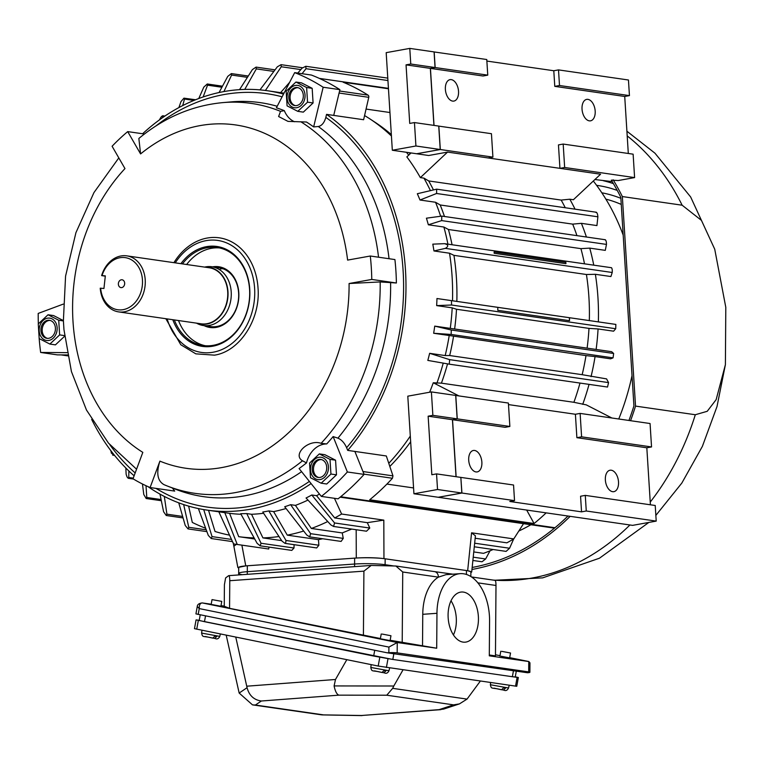 <?xml version="1.0" encoding="UTF-8"?>
<svg xmlns="http://www.w3.org/2000/svg" width="764" height="764" viewBox="0 0 764 764"><rect width="100%" height="100%" fill="white"/><g stroke="black" fill="none" stroke-linecap="round" stroke-linejoin="round"><path stroke-width="1.15" d="M48.867 340.429A11.288 8.939 98.2 0 1 39.203 330.927A11.288 8.939 98.2 0 1 47.464 318.187A11.288 8.939 98.2 0 1 57.138 327.689A11.288 8.939 98.2 0 1 48.867 340.429M49.88 344.067L59.64 334.899L58.723 320.25L48.036 314.768L38.267 323.936L39.184 338.586L49.88 344.067L55.428 344.87L64.606 336.255M48.734 338.29A9.111 7.22 -81.8 0 0 55.419 329.169A9.111 7.22 -81.8 0 0 49.469 320.297A9.111 7.22 -81.8 0 0 47.607 320.326A9.111 7.22 -81.8 0 0 40.922 329.446A9.111 7.22 -81.8 0 0 46.862 338.318A9.111 7.22 -81.8 0 0 48.734 338.29M50.099 320.422A9.111 7.22 -81.8 0 0 48.867 320.517A9.111 7.22 -81.8 0 0 42.211 329.227A9.111 7.22 -81.8 0 0 47.502 338.376M48.036 314.768L53.585 315.57L63.383 320.603M59.64 334.899L64.529 335.606M58.723 320.25L63.402 320.928M320.164 479.563A11.288 8.939 98.2 0 1 310.499 470.061A11.288 8.939 98.2 0 1 318.76 457.321A11.288 8.939 98.2 0 1 328.434 466.823A11.288 8.939 98.2 0 1 320.164 479.563M319.323 453.902L309.563 463.07L310.48 477.72L321.166 483.201L326.725 484.004L336.485 474.836L335.568 460.186L324.881 454.704L319.323 453.902L330.01 459.384L335.568 460.186M320.03 477.424A9.111 7.22 -81.8 0 0 326.715 468.303A9.111 7.22 -81.8 0 0 320.765 459.431A9.111 7.22 -81.8 0 0 318.894 459.46A9.111 7.22 -81.8 0 0 312.209 468.58A9.111 7.22 -81.8 0 0 318.158 477.452A9.111 7.22 -81.8 0 0 320.03 477.424M321.396 459.556A9.111 7.22 -81.8 0 0 320.164 459.651A9.111 7.22 -81.8 0 0 313.507 468.361A9.111 7.22 -81.8 0 0 318.798 477.51M321.166 483.201L330.936 474.033L336.485 474.836M330.936 474.033L330.01 459.384M382.258 634.082L390.967 635.744L382.258 634.082M374.522 670.868L382.01 672.492C371.82 669.866 371.906 672.425 370.807 667.449L388.991 670.744L389.64 667.975M381.962 672.482L384.063 670.515L385.963 670.821L383.862 672.788L382.449 672.473M388.991 670.744C387.826 673.084 386.288 673.8 384.378 672.874L384.273 672.855M501.814 651.358L510.533 653.019L501.814 651.358M494.079 688.154L501.566 689.768C491.376 687.142 491.462 689.701 490.364 684.725L508.547 688.02L509.206 685.251M501.518 689.758L503.619 687.801L505.52 688.106L503.419 690.064L502.005 689.758M508.547 688.02C507.382 690.369 505.844 691.076 503.934 690.15L503.829 690.131M296.766 107.705A11.288 8.939 98.2 0 1 287.102 98.193A11.288 8.939 98.2 0 1 295.362 85.453A11.288 8.939 98.2 0 1 305.037 94.956A11.288 8.939 98.2 0 1 296.766 107.705M295.935 82.044L286.166 91.212L287.083 105.862L297.779 111.334L303.327 112.136L313.087 102.968L312.17 88.318L301.484 82.846L295.935 82.044L306.622 87.516L312.17 88.318M296.633 105.556A9.111 7.22 -81.8 0 0 303.318 96.436A9.111 7.22 -81.8 0 0 297.368 87.564A9.111 7.22 -81.8 0 0 295.506 87.593A9.111 7.22 -81.8 0 0 288.821 96.713A9.111 7.22 -81.8 0 0 294.761 105.585A9.111 7.22 -81.8 0 0 296.633 105.556M297.998 87.688A9.111 7.22 -81.8 0 0 296.766 87.784A9.111 7.22 -81.8 0 0 290.11 96.493A9.111 7.22 -81.8 0 0 295.401 105.642M297.779 111.334L307.539 102.166L313.087 102.968M307.539 102.166L306.622 87.516M390.967 635.744L390.089 640.614L381.37 638.952M510.533 653.019L509.645 657.89L500.936 656.228M221.77 601.383L212.029 599.616L221.77 601.383L220.892 606.253L212.172 604.591M463.079 642.113A25.145 15.118 -94.1 0 1 448.105 616.538A25.145 15.118 -94.1 0 1 461.475 592.024A25.145 15.118 -94.1 0 1 463.452 592.1A25.145 15.118 -94.1 0 1 478.426 617.665A25.145 15.118 -94.1 0 1 465.056 642.18A25.145 15.118 -94.1 0 1 463.079 642.113M198.191 614.418L199.242 608.583L197.265 606.492L195.928 613.884L387.272 652.819L527.532 672.75A5.94 0.621 0.4 0 0 529.891 672.272A5.94 0.621 0.4 0 0 528.678 671.89L397.165 652.886L397.251 642.524L436.702 648.225L390.156 640.27M451.008 600.819A25.145 15.118 -94.1 0 1 453.434 634.96M387.272 652.819L388.847 652.704A5.94 0.621 0.4 0 1 397.165 652.886M477.872 582.856L495.989 585.472L495.464 655.884L489.313 654.996M402.208 642.409L402.733 571.997L438.402 577.154L445.966 574.671L460.167 573.659A43.558 26.186 85.9 0 1 489.571 620.903L489.304 655.827L528.879 661.548L529.958 662.875L529.891 672.272M380.405 638.532L229.563 608.325L224.253 606.272L224.415 584.699L225.609 577.937L228.665 575.655C229.353 575.512 229.725 577.202 229.773 580.707L363.903 571.147L363.416 635.514M388.895 647.089L199.242 608.583C199.165 604.868 200.206 602.997 202.355 602.949L397.251 642.524L388.895 647.089L388.847 652.704M460.167 573.659A43.558 26.186 85.9 0 0 436.96 613.301L436.702 648.225M495.989 585.472C495.941 581.967 495.578 580.277 494.881 580.42M229.563 608.325L229.773 580.707M402.733 571.997L395.876 566.019L371.189 565.446L228.665 575.655M371.189 565.446L363.903 571.147M452.871 574.175L434.515 571.606A5.94 4.708 -81.8 0 1 438.402 577.154A43.558 26.186 85.9 0 0 422.759 614.313L422.53 645.341M238.664 574.891L238.674 573.42A21.774 2.263 0.4 0 1 247.297 571.682L354.601 564.033A21.774 2.263 0.4 0 1 385.113 564.701L393.288 565.885L385.113 564.701A21.774 2.263 -179.6 0 0 354.601 564.033L247.297 571.682A21.774 2.263 -179.6 0 0 238.674 573.42A21.774 2.263 -179.6 0 0 242.035 574.652M118.668 311.893L201.161 323.812A28.316 22.433 -81.8 0 0 227.71 291.733A28.316 22.433 -81.8 0 0 209.26 267.772L126.767 255.854A28.316 22.433 98.2 0 1 145.217 279.815A28.316 22.433 98.2 0 1 124.475 311.779A28.316 22.433 98.2 0 1 118.668 311.893A28.316 22.433 98.2 0 1 100.237 288.2L103.942 288.477L105.327 275.88L102.032 275.584A26.329 20.867 98.2 0 1 119.891 257.735A26.329 20.867 98.2 0 1 142.448 279.93A26.329 20.867 98.2 0 1 123.157 309.659A26.329 20.867 98.2 0 1 100.647 288.181M105.298 276.148L101.622 275.613A28.316 22.433 98.2 0 1 120.96 255.959A28.316 22.433 98.2 0 1 126.767 255.854M205.888 267.285A28.64 22.691 98.2 0 1 228.035 293.214A28.64 22.691 98.2 0 1 206.987 324.022A28.64 22.691 98.2 0 1 197.79 323.325M196.52 323.143A29.701 23.531 -81.8 0 0 203.358 325.531A29.701 23.531 -81.8 0 0 209.441 325.416A29.701 23.531 -81.8 0 0 231.205 291.886A29.701 23.531 -81.8 0 0 211.848 266.751A29.701 23.531 -81.8 0 0 205.764 266.865A29.701 23.531 -81.8 0 0 204.618 267.104M121.762 287.598A3.963 3.142 -81.8 0 0 123.472 286.624A3.963 3.142 -81.8 0 0 124.226 281.438A3.963 3.142 -81.8 0 0 121.275 279.796A3.963 3.142 -81.8 0 0 118.372 284.265A3.963 3.142 -81.8 0 0 121.762 287.598M385.104 565.704L385.161 558.79L466.46 570.546L466.432 574.442M470.844 576.514L470.882 571.94A21.774 2.263 -179.6 0 0 466.46 570.546M247.278 574.28L247.345 565.771A21.774 2.263 -179.6 0 0 238.721 567.509L238.674 573.42M247.345 565.771L354.649 558.131L354.582 566.63M385.161 558.79A21.774 2.263 -179.6 0 0 354.649 558.131M252.492 704.866L321.644 714.856L361.573 715.496L439.09 709.641L453.587 704.866L386.775 695.211L338.844 695.154L261.336 701.008L255.386 705.038L252.492 704.866L239.161 693.053L226.211 635.19M261.336 701.008C253.915 699.939 249.159 695.498 247.068 687.696L239.161 693.053M338.844 695.154C336.771 694.314 335.186 691.248 334.097 685.929L335.491 679.492L346.818 659.676M235.77 637.128L247.068 687.696M386.775 695.211L392.658 688.345L393.794 686.005L334.097 685.929M453.587 704.866L459.441 703.892L467.043 699.098L392.658 688.345M480.346 681.087L467.043 699.098M439.09 709.641L443.607 709.107L459.441 703.892M361.573 715.496L440.885 709.641M402.991 669.904L393.794 686.005M515.27 676.818L518.345 677.525L516.76 686.292L378.199 666.055L194.476 628.657L196.071 619.9L199.232 620.301M518.345 677.525L513.026 676.808M392.075 659.332L196.071 619.9M374.723 650.269L373.672 656.047L392.811 659.447L512.367 676.723L515.242 676.999L516.244 671.461M200.225 614.839L199.213 620.425L204.475 621.686L205.526 615.908M373.672 656.047L204.475 621.686M205.325 636.507L212.812 638.131C202.622 635.505 202.708 638.064 201.61 633.089L219.793 636.383L220.357 633.996M212.764 638.121L214.865 636.154L216.766 636.469L214.665 638.427L213.251 638.121M219.793 636.383C218.628 638.733 217.091 639.439 215.181 638.513L215.076 638.494M563.183 144.062L564.653 167.488L559.936 168.338L600.58 174.211L573.392 199.738L569.81 199.213L561.168 200.082L428.69 180.934L423.944 178.136L420.362 177.62L447.551 152.093L559.936 168.338L558.455 144.912L563.183 144.062L633.127 154.175L634.597 177.592L618.219 180.543L611.324 180.151A238.569 189.014 98.2 0 1 620.807 197.303L633.929 405.923A238.569 189.014 98.2 0 1 628.944 420.467M567.996 516.025A238.569 189.014 98.2 0 1 472.248 567.432A238.569 189.014 98.2 0 1 472.162 567.451M570.154 516.34A240.555 190.589 98.2 0 1 472.372 569.39A240.555 190.589 98.2 0 1 471.951 569.466M635.533 406.095L622.345 196.558L682.128 205.201L701.457 220.395L714.732 249.207L725.8 307.329L725.399 364.648L716.154 399.62L707.225 411.299L695.307 414.737L635.533 406.095A240.555 190.589 98.2 0 1 630.558 420.697M595.185 111.057A10.887 6.427 79.8 0 0 586.676 99.387A10.887 6.427 79.8 0 0 582.034 109.156A10.887 6.427 79.8 0 0 590.543 120.827A10.887 6.427 79.8 0 0 595.185 111.057M458.534 91.308A10.887 6.427 79.8 0 0 450.025 79.647A10.887 6.427 79.8 0 0 445.383 89.407A10.887 6.427 79.8 0 0 453.892 101.077A10.887 6.427 79.8 0 0 458.534 91.308M481.864 462.153A10.887 6.427 79.8 0 0 473.355 450.483A10.887 6.427 79.8 0 0 468.714 460.253A10.887 6.427 79.8 0 0 477.223 471.913A10.887 6.427 79.8 0 0 481.864 462.153M618.515 481.903A10.887 6.427 79.8 0 0 610.006 470.232A10.887 6.427 79.8 0 0 605.365 480.002A10.887 6.427 79.8 0 0 613.874 491.663A10.887 6.427 79.8 0 0 618.515 481.903M273.627 511.603L287.283 535.144L318.454 539.651L318.874 545.238L316.688 547.941L285.029 543.366L282.069 541.189L262.778 512.004A211.848 167.841 -81.8 0 0 265.815 511.498A211.848 167.841 -81.8 0 0 268.842 510.915L273.627 511.603A211.848 167.841 -81.8 0 0 286.061 508.499M285.593 543.366L285.994 540.482L268.842 510.915M110.885 450.684L111.334 453.071L113.12 454.551L113.215 453.721M182.682 105.604L184.506 99.043L183.943 98.155L180.992 101.564L178.891 107.59M195.584 99.759L183.943 98.155M302.076 73.697L306.001 68.693L305.81 66.287L302.124 68.12L297.769 73.077M347.372 471.98A237.585 188.23 98.2 0 1 321.348 496.409L299.096 468.542A198.01 156.878 -81.8 0 0 306.498 462.917L302.515 460.787C291.963 454.561 308.666 438.822 321.09 443.34L326.725 443.932A198.01 156.878 -81.8 0 0 333.133 436.578L347.372 471.98L364.103 474.396L354.868 451.428L347.696 450.388A211.848 167.841 -81.8 0 0 405.474 270.055A211.848 167.841 -81.8 0 0 326.553 114.371L333.725 115.402L339.904 89.655A237.585 188.23 -81.8 0 0 311.425 75.053L294.684 72.628A237.585 188.23 98.2 0 1 323.162 87.239L313.651 126.919A198.01 156.878 -81.8 0 0 306.469 122.02L287.99 121.38L278.612 116.52L280.531 111.353L284.332 110.665A198.01 156.878 -81.8 0 0 276.396 107.81L294.684 72.628M349.091 283.52L380.176 281.935L396.382 282.995A201.944 160.001 -81.8 0 0 395.924 271.23A201.944 160.001 -81.8 0 0 394.912 259.569L370.292 256.016A201.944 160.001 98.2 0 1 371.772 279.433L349.091 283.52A173.466 137.434 98.2 0 1 221.589 467.606A173.466 137.434 98.2 0 1 159.905 461.131L150.107 487.537A201.944 160.001 98.2 0 1 133.012 478.78L142.82 452.364A173.466 137.434 98.2 0 1 124.971 168.586L112.098 146.258A201.944 160.001 98.2 0 1 127.712 131.609L140.586 153.927A173.466 137.434 98.2 0 1 347.61 260.104L370.292 256.016M167.163 318.903A56.593 44.837 -81.8 0 0 182.071 343.246A56.593 44.837 -81.8 0 0 213.146 352.223A56.593 44.837 -81.8 0 0 254.613 288.324A56.593 44.837 -81.8 0 0 206.127 240.641A56.593 44.837 -81.8 0 0 196.453 243.726A56.593 44.837 -81.8 0 0 175.262 262.854M389.048 258.729A199.041 157.699 -81.8 0 0 318.321 126.518C321.835 125.745 324.337 122.698 325.836 117.389A208.839 165.463 98.2 0 1 403.096 270.485A208.839 165.463 98.2 0 1 346.617 447.704C344.488 442.91 341.594 439.72 337.927 438.144A199.041 157.699 -81.8 0 0 390.614 282.909M118.802 157.9L93.943 192.604L75.922 232.686L65.57 276.129L63.393 320.718L63.966 329.714L71.434 371.581L86.466 410.01L108.478 443.12L136.565 469.22M150.107 487.537L174.717 491.099L172.263 487.9M174.345 319.935A49.498 39.212 -81.8 0 0 203.157 345.509A49.498 39.212 -81.8 0 0 213.299 345.309A49.498 39.212 -81.8 0 0 249.57 289.432A49.498 39.212 -81.8 0 0 217.31 247.536A49.498 39.212 -81.8 0 0 207.159 247.727A49.498 39.212 -81.8 0 0 182.443 263.895M172.807 319.715A50.481 39.995 -81.8 0 0 212.764 346.207A50.481 39.995 -81.8 0 0 249.752 289.203A50.481 39.995 -81.8 0 0 206.5 246.657A50.481 39.995 -81.8 0 0 180.906 263.675M598.365 321.854A211.848 167.841 98.2 0 0 595.376 274.295L610.913 276.539L612.212 272.49L445.355 248.376L433.971 250.964L449.518 253.209A211.848 167.841 98.2 0 1 452.107 276.797A211.848 167.841 98.2 0 1 452.508 300.777L615.86 324.423L615.717 328.73L451.543 305.008L436.664 305.61L452.202 307.854A211.848 167.841 98.2 0 1 450.263 328.367L611.668 351.698L613.645 353.474L613.062 357.858L451.142 334.451L433.666 333.266L449.213 335.511A211.848 167.841 98.2 0 1 445.183 355.566L449.681 355.537L582.158 374.685L606.578 378.896L608.555 382.602L607.523 387.042L449.261 364.17L427.821 360.407A211.848 167.841 -81.8 0 0 429.635 353.321L445.183 355.566M433.971 250.964A211.848 167.841 -81.8 0 0 432.796 244.146L444.543 243.668C448.497 244.747 448.764 246.314 445.355 248.376M593.752 265.146A211.848 167.841 98.2 0 0 589.751 248.119L605.289 250.363L606.473 244.413L441.697 220.605L428.346 224.788L443.884 227.032A211.848 167.841 98.2 0 1 447.895 244.069M428.346 224.788A211.848 167.841 -81.8 0 0 426.427 218.189L441.754 216.097L441.697 220.605M586.399 237.002A211.848 167.841 98.2 0 0 581.394 223.336L596.932 225.581L597.887 216.804L436.588 193.493L419.99 200.015L435.537 202.259A211.848 167.841 98.2 0 1 440.589 216.078M419.99 200.015A211.848 167.841 -81.8 0 0 417.335 193.731L436.655 189.166L436.588 193.493M423.944 178.136A211.848 167.841 98.2 0 1 430.323 190.417M420.362 177.62A211.848 167.841 -81.8 0 0 406.849 156.887L411.042 152.953M408.711 155.14A211.848 167.841 -81.8 0 0 406.448 152.284M391.426 136.002A211.848 167.841 -81.8 0 0 369.967 118.936A211.848 167.841 -81.8 0 0 364.571 115.555M339.092 93.036L368.764 97.324L363.616 119.728L333.725 115.402M219.392 247.908A49.498 39.212 -81.8 0 0 186.636 264.506M203.358 325.531L210.768 326.6A29.701 23.531 -81.8 0 0 216.861 326.486A29.701 23.531 -81.8 0 0 238.616 292.956A29.701 23.531 -81.8 0 0 219.258 267.82L211.848 266.751M204.103 325.636A30.684 24.314 -81.8 0 0 216.317 327.374A30.684 24.314 -81.8 0 0 238.807 292.784A30.684 24.314 -81.8 0 0 212.602 266.856M222.802 268.689A29.701 23.531 -81.8 0 0 220.347 268.966M67.031 352.634L40.654 352.462L57.395 354.878L67.48 354.945M321.348 496.409L338.08 498.835A237.585 188.23 -81.8 0 0 364.103 474.396M178.528 320.546A49.498 39.212 -81.8 0 0 205.258 345.739M147.92 486.592A211.848 167.841 -81.8 0 0 206.834 510.075L222.372 512.319A211.848 167.841 -81.8 0 0 224.788 512.644L229.572 513.332A211.848 167.841 -81.8 0 0 241.023 514.277M294.092 544.675L293.997 548.017L261.059 543.261L260.152 545.821L257.124 543.328L240.698 513.685A211.848 167.841 -81.8 0 0 246.762 513.58L251.547 514.277A211.848 167.841 -81.8 0 0 263.609 513.265M295.429 505.376L311.349 528.459L342.253 532.928L343.256 538.391L341.107 541.418L309.64 536.872L306.784 535.02L284.695 506.742A211.848 167.841 -81.8 0 0 290.645 504.679L295.429 505.376A211.848 167.841 -81.8 0 0 307.978 500.076M523.531 523.665L513.771 538.906L471.569 532.814L467.663 570.718L383.958 558.618L383.814 520.131L367.303 522.662L369.786 528.048L366.5 531.209L333.553 526.453L330.86 524.906L306.058 497.994A211.848 167.841 -81.8 0 0 311.798 494.996L316.573 495.683A211.848 167.841 -81.8 0 0 319.467 494.06M91.661 419.398A211.848 167.841 -81.8 0 0 134.12 475.8M206.834 510.075A211.848 167.841 -81.8 0 0 311.091 483.574M40.654 352.462A237.585 188.23 98.2 0 1 39.155 338.414M38.343 323.86A237.585 188.23 98.2 0 1 38.2 313.421L63.231 304.12M283.53 94.096A211.848 167.841 -81.8 0 0 267.429 90.744A211.848 167.841 -81.8 0 0 142.61 133.757M284.017 93.141A211.848 167.841 -81.8 0 0 282.976 92.988L267.429 90.744M339.904 89.655L323.162 87.239M354.868 451.428L386.326 455.974L392.963 475.876L362.957 471.531M388.781 463.318A211.848 167.841 -81.8 0 0 410.306 436.072M429.626 392.238A211.848 167.841 -81.8 0 0 433.264 382.764L441.411 383.156L573.888 402.294L586.303 404.882L611.888 418.003M443.235 363.12A211.848 167.841 98.2 0 1 436.855 383.28M433.666 333.266A211.848 167.841 -81.8 0 0 434.726 326.123L450.263 328.367M436.664 305.61A211.848 167.841 -81.8 0 0 436.96 298.523L452.508 300.777M284.332 110.665A24.744 19.606 -81.8 0 0 294.493 121.753M326.725 443.932A24.744 19.606 -81.8 0 0 306.498 462.917M333.133 436.578L337.927 438.144M346.617 447.704L347.696 450.388M318.321 126.518L313.651 126.919M326.553 114.371L325.836 117.389M165.836 318.712L180.791 344.736L195.823 353.847L214.512 355.155C239.791 351.421 260.648 319.266 258.031 288.095A59.391 47.062 -81.8 0 0 207.149 238.053A59.391 47.062 -81.8 0 0 173.934 262.663M159.905 461.131C156.057 473.183 157.48 481.053 164.155 484.729L167.287 486.009A196.988 156.076 -81.8 0 0 235.398 492.589A196.988 156.076 -81.8 0 0 302.515 460.787M144.425 134.015L127.712 131.609M280.531 111.353A196.988 156.076 -81.8 0 0 222.696 102.624C192.156 105.556 164.212 117.494 138.857 138.456L140.586 153.927M396.382 282.995L371.772 279.433M508.49 404.595L575.407 414.26L580.124 413.41L650.068 423.523L651.539 446.94L646.821 447.79L650.412 504.794M581.547 511.851L580.564 496.237L585.281 495.387L655.226 505.491L656.209 521.105L632.611 525.365L438.326 497.288L461.924 493.028L514.525 500.63L509.808 501.49L581.547 511.851L586.265 511.001L656.209 521.105M593.322 181.03A211.848 167.841 98.2 0 1 623.176 235.073M632.019 375.621A211.848 167.841 98.2 0 1 618.744 418.997M530.913 524.734A211.848 167.841 98.2 0 1 518.851 531.009M569.81 199.213A211.848 167.841 98.2 0 1 575.053 209.164M615.717 328.73L613.607 331.184L598.069 328.94A211.848 167.841 98.2 0 1 596.121 349.444M613.062 357.858L610.608 358.832L595.07 356.587A211.848 167.841 98.2 0 1 591.04 376.652M589.054 384.368A211.848 167.841 98.2 0 1 582.712 404.357M368.764 97.324A1.977 1.566 -81.8 0 0 368.038 95.128A235.598 186.664 -81.8 0 0 343.132 82.206L388.456 88.758M546.155 512.873A235.598 186.664 98.2 0 1 534.084 523.521L369.719 499.771A235.598 186.664 -81.8 0 0 392.448 478.264L392.963 475.876M458.858 395.886L433.264 382.764M581.394 223.336L572.694 224.129L440.207 204.981A208.878 165.492 98.2 0 1 444.467 216.489M561.168 200.082A208.878 165.492 98.2 0 1 565.264 207.751M572.685 224.129A208.878 165.492 98.2 0 1 576.944 235.637M589.751 248.119L580.917 248.644A208.878 165.492 98.2 0 1 584.508 263.809M595.376 274.295L586.427 274.505A208.878 165.492 98.2 0 1 589.321 320.536M598.069 328.94L588.987 328.396A208.878 165.492 98.2 0 1 587.153 347.782M595.07 356.587L585.998 355.594A208.878 165.492 98.2 0 1 582.158 374.685M580 383.06A208.878 165.492 98.2 0 1 573.888 402.294M608.555 382.602L449.643 359.643L429.635 353.321M449.213 335.511L585.998 355.594M613.645 353.474L451.295 330.01L434.726 326.123M452.202 307.854L456.509 309.258L588.987 328.396M615.86 324.423L569.543 317.728A320.737 254.116 98.2 0 1 569.514 320.679L497.784 310.308A320.737 254.116 -81.8 0 0 497.803 307.357L436.96 298.523M497.803 307.357L569.543 317.728M449.518 253.209L453.95 255.357L586.427 274.505M611.401 267.782C612.155 268.393 612.422 269.969 612.212 272.49M443.884 227.032L448.439 229.496L580.917 248.644M605.164 239.925C606.005 240.106 606.444 241.596 606.473 244.413M435.537 202.259L440.207 204.981M596.111 212.593C597.009 212.335 597.601 213.739 597.887 216.804M389.946 112.518L366.061 109.071M526.673 510.056L534.084 523.521M386.918 484.08L413.563 487.938M289.651 82.311L280.579 92.645M265.423 90.467L281.267 66.755L281.047 64.663L277.332 66.821L259.97 89.875M244.757 89.417L256.322 68.884L256.083 67.108L252.397 69.591L239.543 89.655M223.909 91.585L231.607 75.063L231.358 73.583L227.748 76.4L219.058 92.549M203.138 96.971L207.531 85.176L207.273 83.983L203.816 87.115L198.764 98.527M162.732 117.551L162.703 115.756L164.9 116.071M164.098 116.605L162.933 116.443C162.293 115.431 161.214 116.453 159.686 119.49L159.619 119.767M125.85 468.007L126.117 474.052C127.015 477.519 127.894 478.665 128.753 477.49L128.877 470.987M142.457 484.004L143.785 494.528L146.201 498.529L146.783 497.479L146.019 485.723M159.972 494.107L163.601 511.765L166.256 515.499L166.905 514.172L164.317 496.428M178.747 502.827L185.232 525.47L188.059 528.917L188.784 527.294L183.656 504.574M188.632 506.121L192.308 522.433A233.622 185.098 98.2 0 0 205.65 528.258M490.02 550.825L485.627 558.971L482.027 561.779L472.878 560.461M473.766 551.933L483.507 553.337A233.622 185.098 98.2 0 0 493.133 549.507M513.675 538.973L509.569 548.246L506.102 551.388L474.291 546.785M475.17 538.248L506.876 542.832A233.622 185.098 98.2 0 0 513.771 538.906M383.814 520.131L341.613 514.029L334.441 498.3M456.127 476.717L452.536 419.713L505.147 427.315L509.865 426.465L508.385 403.048L455.688 395.456M575.407 414.26L576.877 437.686L646.821 447.79M428.69 180.934A208.878 165.492 98.2 0 1 433.322 189.653M448.439 229.496A208.878 165.492 98.2 0 1 452.04 244.671M453.95 255.357A208.878 165.492 98.2 0 1 456.843 301.388M456.509 309.258A208.878 165.492 98.2 0 1 454.675 328.644M453.52 336.456A208.878 165.492 98.2 0 1 449.681 355.537M447.542 363.865A208.878 165.492 98.2 0 1 441.411 383.156M449.261 364.17L449.643 359.643M451.142 334.451L451.295 330.01M451.543 305.008L451.486 300.663M569.333 317.69L569.514 320.679M611.544 267.725L444.543 243.668M565.847 262.348L565.933 263.666L494.193 253.295L494.107 251.986L565.847 262.348L565.933 263.666M447.551 152.093L428.671 155.503L416.714 153.774L440.312 149.515L492.914 157.117L488.196 157.967M369.967 118.936L375.449 122.536A208.878 165.492 98.2 0 1 391.33 134.579M409.151 152.676A208.878 165.492 98.2 0 1 410.106 153.822M410.66 441.783A208.878 165.492 98.2 0 1 389.821 466.451M61.12 354.907L67.662 355.852M114.552 455.401L112.709 455.134L113.97 454.666M133.461 479.047L128.257 478.293L128.753 477.49L133.251 478.14M467.663 570.718L471.694 572.007L475.418 535.831L471.569 532.814M471.694 572.007L470.872 572.57M238.712 568.072L237.852 567.509L245.769 565.885L356.282 558.016C366.529 557.443 375.754 557.644 383.958 558.618M316.573 495.683L334.718 517.954A233.622 185.098 -81.8 0 0 341.613 514.029M334.718 517.954L367.303 522.662M311.349 528.459A233.622 185.098 -81.8 0 0 327.746 521.525M309.64 536.872L310.642 533.683L290.645 504.679M287.283 535.144A233.622 185.098 -81.8 0 0 303.671 531.028M251.547 514.277L262.931 537.904A233.622 185.098 -81.8 0 0 278.984 536.529M262.931 537.904L281.687 540.606M261.059 543.261L246.762 513.58M229.572 513.332L238.712 536.672A233.622 185.098 -81.8 0 0 254.126 537.913M268.985 547.1L268.727 549.02L237.251 544.465L224.788 512.644M238.712 536.672L254.718 538.992M218.81 511.756L233.555 543.92A241.539 191.372 -81.8 0 0 236.066 544.302A241.539 191.372 -81.8 0 0 237.251 544.465M208.534 510.314L215.037 531.486A233.622 185.098 -81.8 0 0 229.534 535.153M198.373 508.566L208.295 535.392L211.236 538.534L212.039 536.605L203.74 509.588M333.553 526.453L334.575 522.958L311.798 494.996M580.124 413.41L581.595 436.836L576.877 437.686M651.539 446.94L581.595 436.836M461.924 493.028L460.845 477.433M452.536 419.713L457.254 418.863L455.783 395.446M509.865 426.465L457.254 418.863M514.525 500.63L513.551 485.016L460.94 477.414M585.281 495.387L586.265 511.001M492.914 157.117L491.443 133.7L438.746 126.108M553.795 70.746L554.779 86.361L559.496 85.511L558.513 69.896L553.795 70.746L486.878 61.072M434.019 125.401L430.438 68.388L483.039 75.999L487.757 75.139L486.773 59.525L434.076 51.942M430.438 68.388L435.155 67.538L487.757 75.139M435.155 67.538L434.172 51.923M440.312 149.515L438.842 126.098M236.372 544.35L233.87 546.241L237.852 567.509M268.727 549.02L236.066 544.302M351.717 529.07L342.253 532.928M322.685 538.754L318.454 539.651M293.997 548.017L291.8 550.395L260.152 545.821M233.383 543.548A19.797 2.875 169.7 0 0 233.383 543.701L233.86 546.241M558.513 69.896L628.457 80L629.441 95.615L624.723 96.465L628.304 153.478M634.597 177.592L564.653 167.488M624.723 96.465L554.779 86.361M629.441 95.615L559.496 85.511M612.222 181.631L594.917 179.521M613.167 179.817A240.555 190.589 98.2 0 1 622.345 196.558M392.324 150.25L386.183 52.659L409.781 48.399L410.765 64.014L406.047 64.864L409.724 123.424L414.451 122.574L415.922 145.991L392.324 150.25L416.619 153.755L440.217 149.505L415.922 145.991M410.765 64.014L435.06 67.528L434.076 51.914L409.781 48.399M435.06 67.528L430.333 68.378L406.047 64.864M430.333 68.378L433.923 125.382M440.217 149.505L438.737 126.079L414.451 122.574M407.795 396.172L431.393 391.913L432.863 415.339L428.146 416.189L431.832 474.74L436.55 473.89L437.533 489.504L413.935 493.764L407.795 396.172M432.863 415.339L457.158 418.853L455.688 395.427L431.393 391.913M457.158 418.853L452.441 419.703L428.146 416.189M452.441 419.703L456.022 476.707M437.533 489.504L461.828 493.019L460.845 477.404L436.55 473.89M461.828 493.019L438.23 497.269L413.935 493.764M528.678 671.89L528.764 661.529L509.693 657.651L528.879 661.548M499.99 655.684L495.464 654.767L499.99 655.684M221.006 605.632L224.253 606.11L221.006 605.642M202.212 602.92L211.198 604.219L202.355 602.949A3.963 3.142 -81.8 0 0 202.212 602.92L202.212 602.92C199.032 603.34 197.379 604.534 197.265 606.492L197.265 606.492M436.96 613.301L422.759 614.313M255.386 705.038L323.124 714.827M335.491 679.492L246.753 686.196M517.113 677.401L515.528 686.168M196.74 629.202L198.325 620.435M378.199 666.055L379.794 657.288M386.403 667.507L387.988 658.74M392.811 659.447L393.842 653.774M512.367 676.723L513.398 671.05M629.928 524.973A240.555 190.589 98.2 0 1 532.145 578.023A240.555 190.589 98.2 0 1 493.324 580.105M695.307 414.737A240.555 190.589 98.2 0 1 650.24 502.072M596.608 185.337A165.301 130.969 98.2 0 1 611.572 188.536L617.207 190.36M620.865 198.325A158.74 125.764 -81.8 0 0 601.841 192.805M613.416 183.637A171.26 135.686 -81.8 0 0 603.493 180.762M184.506 99.043L193.97 100.409M306.001 68.693L387.931 80.535M319.314 78.386L388.427 88.366L319.428 78.434M321.09 443.34A196.988 156.076 -81.8 0 0 380.176 281.935M164.155 484.729A196.988 156.076 -81.8 0 0 167.287 486.009L175.51 489.227A199.041 157.699 -81.8 0 0 244.337 495.884A199.041 157.699 -81.8 0 0 301.589 471.674M309.382 481.425A208.839 165.463 98.2 0 1 250.086 506.293A208.839 165.463 98.2 0 1 155.99 488.387M135.18 472.954A208.839 165.463 98.2 0 1 109.749 444.61M155.789 126.041A208.839 165.463 98.2 0 1 282.117 96.808M277.198 106.272A199.041 157.699 -81.8 0 0 231.492 101.86L222.696 102.624M378.552 257.21A196.988 156.076 -81.8 0 0 300.863 121.782M339.579 91.011L368.038 95.128M392.448 478.264L364.008 474.157M340.648 496.762L554.97 527.733M281.267 66.755L300.835 69.581M256.322 68.884L273.865 71.424M231.607 75.063L247.431 77.345M207.531 85.176L221.904 87.249M161.089 499.541L146.783 497.479M182.644 516.445L166.905 514.172M206.223 529.815L188.784 527.294M485.627 558.971L473.222 557.176M509.569 548.246L474.664 543.204M356.177 529.719L356.282 558.016M343.256 538.391L310.642 533.683M318.874 545.238L285.994 540.482M231.492 539.422L212.039 536.605M369.786 528.048L334.575 522.958M245.769 565.885L241.882 545.143M627.196 135.897A240.555 190.589 98.2 0 1 682.128 205.201M605.871 199.137A153.497 121.619 98.2 0 1 621.256 204.427M381.226 633.977L380.348 638.847M370.807 667.449L371.17 664.623M500.792 651.253L499.904 656.123M490.364 684.725L490.641 682.567M495.082 580.363L471.522 576.954M434.515 571.606L395.876 566.019M362.05 715.601L322.217 714.903M212.029 599.616L211.15 604.486M201.61 633.089L201.973 630.262M494.432 580.268L542.66 577.87L599.434 558.226L648.827 522.442M387.787 78.129L305.81 66.287M554.483 528.144L340.152 497.163M605.394 239.753L441.754 216.097M596.426 212.258L436.655 189.166M302.477 67.757L281.047 64.663M256.083 67.108L275.05 69.849M248.271 76.028L231.358 73.583M222.486 86.179L207.273 83.983M161.328 500.716L146.201 498.529M183.073 517.935L166.256 515.499M206.901 531.639L188.059 528.917M211.236 538.534L232.495 541.609M233.221 542.803L233.383 543.701M626.9 131.207L654.958 153.192L690.646 196.959L714.732 249.207M725.399 364.648L717.014 406.515L702.374 446.386L681.832 483.068L655.846 515.404"/></g></svg>
